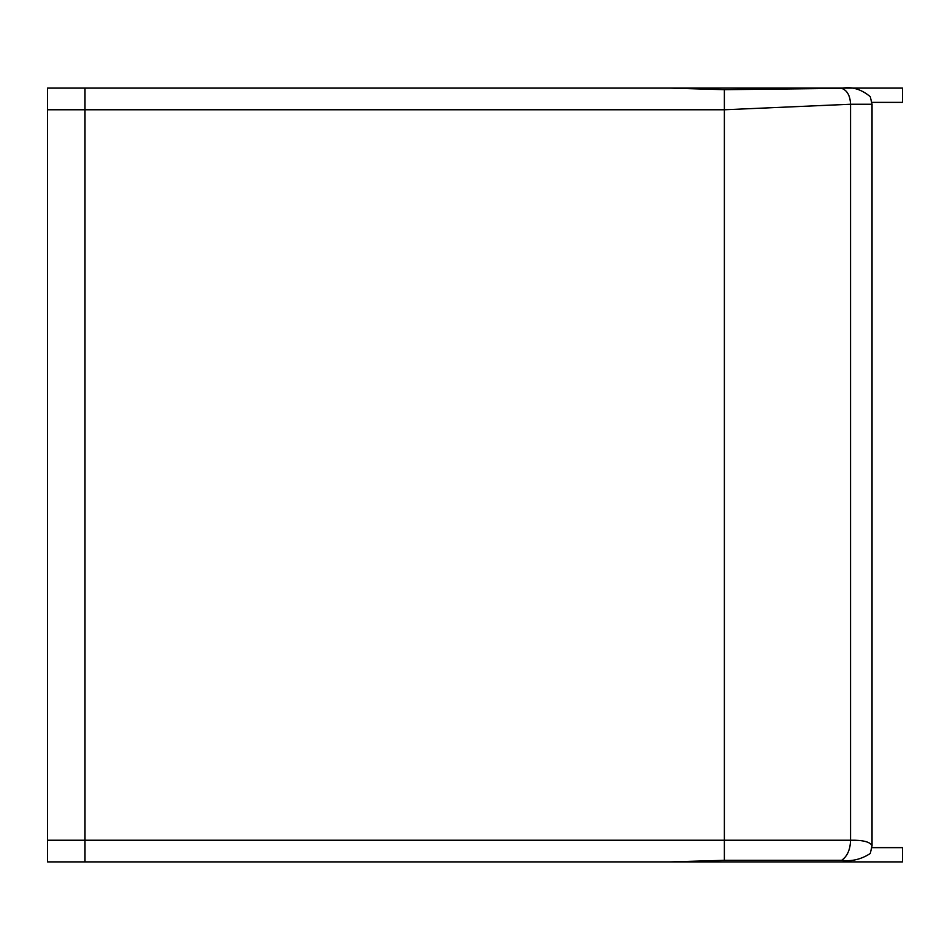 <?xml version="1.0" encoding="UTF-8"?>
<svg xmlns="http://www.w3.org/2000/svg" width="950" height="950" viewBox="0 0 950 950"><rect width="100%" height="100%" fill="white"/><g stroke="black" fill="none" stroke-linecap="round" stroke-linejoin="round"><path stroke-width="1.43" d="M871.934 847.637L902.488 847.637L902.5 861.887L47.5 861.887L47.5 88.112L85.001 88.112L47.5 88.112M841.641 860.308C847.293 856.354 850.274 849.668 850.559 840.227C862.98 840.002 870.141 841.854 872.041 845.761L870.283 853.492C861.163 859.382 851.616 861.65 841.641 860.308L724.375 860.308L671.187 861.887M872.041 845.761L872.041 104.239L850.559 104.239L850.559 840.227L85.001 840.227L85.001 861.887L47.5 861.887M872.041 104.239L870.283 96.698C861.139 89.086 851.592 86.296 841.641 88.326L724.375 89.692L671.187 88.112L902.5 88.112L902.5 102.362L871.934 102.362M841.641 88.326C847.174 90.321 850.143 95.629 850.559 104.239L724.375 109.772L724.375 89.692M671.187 88.112L85.001 88.112L85.001 109.772L47.5 109.772M724.375 860.308L724.375 109.772L85.001 109.772L85.001 840.227L47.5 840.227"/></g></svg>
